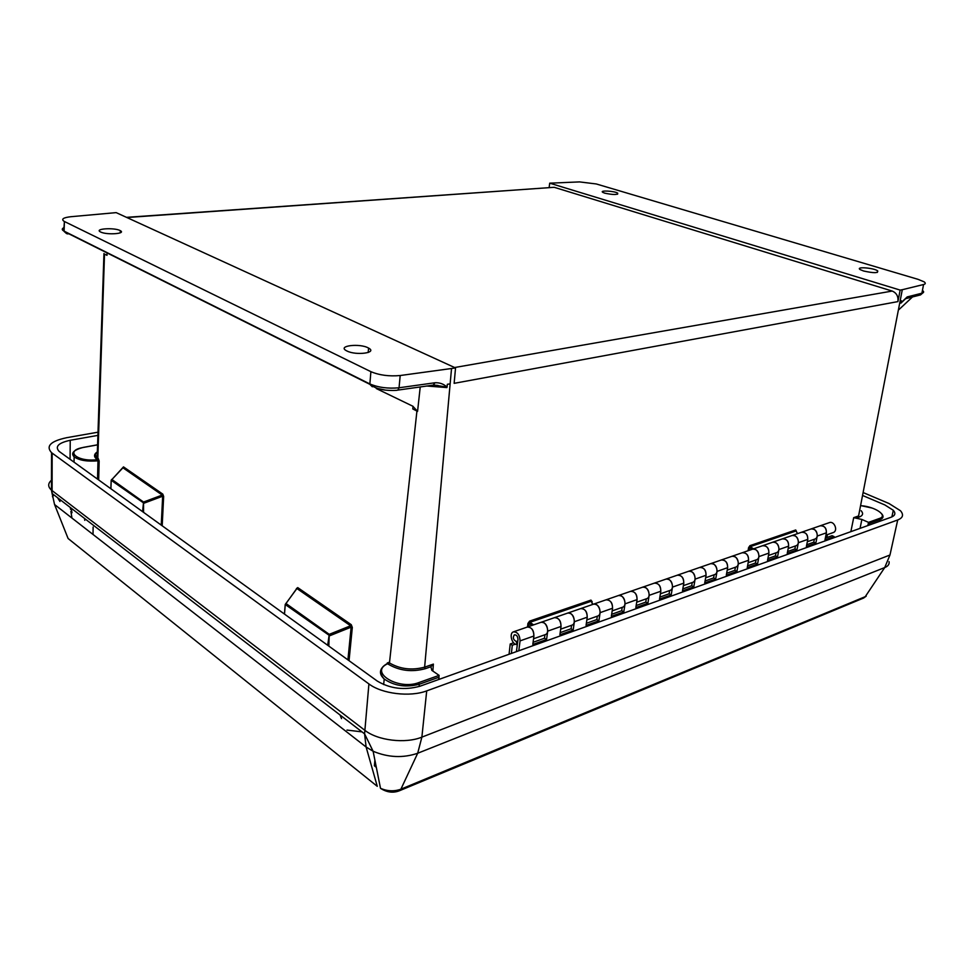 <?xml version="1.0" encoding="UTF-8"?>
<svg xmlns="http://www.w3.org/2000/svg" width="974" height="974" viewBox="0 0 974 974"><rect width="100%" height="100%" fill="white"/><g stroke="black" fill="none" stroke-linecap="round" stroke-linejoin="round"><path stroke-width="1.46" d="M905.552 298.738L900.901 303.158L901.327 300.735L900.11 301.051L902.289 289.716L900.146 290.094L897.931 301.599L454.14 383.342L455.54 367.953L400.192 375.526L399.048 387.774L435.001 382.758C439.761 382.538 443.791 383.999 447.078 387.153L433.905 384.986M920.077 295.025L921.915 293.198C924.009 292.663 924.192 291.737 922.439 290.422M413.049 406.328L412.769 408.934L417.566 411.381L420.232 386.958M107.079 252.923L106.994 255.334L104.157 253.922M97.534 479.147L97.984 460.799L99.153 460.97L98.289 458.632L97.424 459.643L97.984 460.799C87.319 461.737 79.381 460.434 74.158 456.879L72.989 452.715M438.69 679.499L438.86 677.247L419.538 684.162C406.121 687.693 394.348 685.976 384.231 679.024C378.764 672.839 379.763 667.701 387.238 663.623L388.699 662.405L387.202 663.635M68.825 233.797L67.474 233.906M451.522 368.659L450.134 383.878L447.346 384.28L447.078 387.153M369.84 383.939C378.362 387.53 388.102 388.809 399.048 387.774L397.879 390.099C395.663 390.793 385.509 390.428 382.538 389.673C377.376 388.711 373.139 386.922 369.828 384.304L370.899 371.678L64.406 221.5L64.101 231.142L369.84 383.939M377.51 388.431L385.363 390.099M64.223 227.502C61.788 228.598 61.63 229.742 63.736 230.948L64.406 221.5M100.626 231.995L100.407 231.885C93.845 228.634 114.956 227.392 120.313 230.68C126.51 233.784 106.604 235.148 100.626 231.995M346.951 350.993L346.525 350.774C336.627 345.746 360.161 342.994 368.598 348.108C377.79 352.819 356.204 355.778 346.951 350.993M370.899 371.678C379.446 375.246 389.21 376.524 400.192 375.526M455.54 367.953L116.174 212.624L70.846 216.715C63.273 217.604 61.009 219.138 64.041 221.305M549.141 187.483L549.713 183.173L579.591 181.907L596.344 183.976L918.056 279.343L924.034 281.79C925.836 283.093 925.677 284.006 923.559 284.518L902.289 289.716M604.793 193.181L602.845 192.389C598.9 190.125 614.643 190.953 617.735 193.169C617.747 194.934 613.437 194.946 604.793 193.181M549.713 183.173L900.146 290.094M863.597 271.003L860.225 269.615C855.014 266.462 873.447 267.753 877.659 270.833C878.463 273.183 873.775 273.244 863.597 271.003M439.104 675.372L431.823 670.356L430.885 666.74L425.285 668.7C411.917 672.291 399.644 670.818 388.431 664.28L387.676 663.744C368.562 672.133 398.354 690.603 418.881 682.579L439.104 675.372L438.86 677.247M861.15 510.717C863.548 513.505 862.891 515.623 859.153 517.072L856.036 518.168L861.88 519.459L868.516 522.368L879.498 518.448C888.349 515.696 875.285 506.748 861.235 505.701L872.193 508.075M454.614 367.527L892.208 291.056L554.206 187.3L126.9 217.531M126.486 217.348L554.206 187.3M892.208 291.056C896.555 292.906 898.466 296.425 897.931 301.599M447.346 384.28L450.134 383.878L424.627 667.153L433.381 664.11L430.885 666.74M900.913 302.877L907.208 296.924L921.915 293.198L923.559 284.518M856.036 518.168L853.699 517.657L858.581 515.952L900.11 301.051L901.327 300.735M922.987 292.797L920.503 294.915L905.783 298.665L907.208 296.924M433.199 385.132L435.001 382.758M881.726 513.858L881.738 513.87C883.905 516.378 883.357 518.278 880.07 519.568L869.599 523.318L868.516 522.368L867.846 525.57M796.391 531.232L795.721 529.978L796.038 530.964L750.26 546.67L749.943 545.659L748.58 547.644L749.578 547.668L749.128 550.371M797.584 533.618L796.038 530.964L797.511 533.642M753.486 548.861L750.26 546.67L749.578 547.668L752.062 549.348M122.493 468.263L111.17 480.292L111.754 479.403L143.543 502.048L143.555 512.361M122.602 467.849L111.206 480.316L110.902 488.79M122.566 467.885L123.491 466.887L122.943 467.788L162.232 495.06L162.658 496.216L143.957 503.205L111.17 480.292L110.866 488.765M123.491 466.887L162.792 494.122L162.232 495.06L143.543 502.048L142.594 511.667M162.792 494.122L163.644 496.436L162.658 496.216L161.246 525.132M591.863 601.555L590.975 600.106L591.315 601.238L529.966 622.301L529.613 621.12L527.92 623.457L529.125 623.47L528.76 626.55M592.874 604.379L591.315 601.238L592.594 604.477M533.569 624.882L529.966 622.301L529.125 623.47L531.901 625.466M296.449 589.16L285.224 604.489L285.893 603.454L329.249 634.342L328.822 646.103M296.802 588.491L285.272 604.525L284.493 614.095M296.413 588.613L297.727 587.602L297.107 588.661L350.591 625.783L351.139 627.159L329.784 635.73L285.224 604.489L284.445 614.058M297.727 587.602L351.237 624.675L350.591 625.783L329.249 634.342L327.69 645.275M351.237 624.675L352.32 627.439L351.139 627.159L347.913 659.885M95.379 455.674L97.217 456.1M376.317 388.565L412.806 406.207L417.566 411.381M899.039 309.525L912.48 296.96M98.009 432.188L66.573 437.716C50.611 441.161 45.608 446.153 51.573 452.691L368.915 683.931C381.93 693.89 410.115 697.274 426.709 690.883L897.711 519.97C902.995 517.851 903.909 514.783 900.487 510.753L889.006 503.509L863.731 492.807M97.911 435.378L70.238 440.285C58.403 442.878 54.714 446.579 59.134 451.4L377.242 681.045C390.184 688.776 404.454 690.493 420.038 686.195L891.222 517.182C895.191 515.611 895.897 513.31 893.316 510.291L884.855 504.946L863.159 495.717M346.975 730.074L362.024 731.888M340.06 714.989L341.533 718.605M84.762 519.994L84.507 518.424M84.787 518.643L84.762 520.347M374.905 760.231L374.393 765.82L376.317 767.305M93.029 533.837L93.127 527.019M71.09 508.111L72.015 512.738M814.593 539.158L814.909 539.048C820.084 537.21 815.701 526.751 810.745 529.065L801.772 532.169M801.565 532.23C806.155 532.218 808.189 534.86 807.653 540.144M795.721 545.854L796.038 545.744C801.212 543.894 796.793 533.277 791.825 535.603L782.585 538.792M782.378 538.865C786.992 538.865 789.025 541.556 788.49 546.925M776.278 552.745L776.595 552.623C781.781 550.785 777.325 539.998 772.358 542.335L762.837 545.623M762.618 545.696C767.244 545.72 769.302 548.459 768.766 553.914M756.262 559.831L756.579 559.721C761.765 557.871 757.273 546.913 752.305 549.263L742.492 552.66M742.273 552.733C746.912 552.782 748.969 555.57 748.446 561.097M735.65 567.148L735.967 567.026C741.153 565.188 736.624 554.048 731.644 556.41L721.515 559.904M721.296 559.977C725.959 560.062 728.028 562.899 727.517 568.512M714.392 574.672L714.709 574.563C719.896 572.712 715.33 561.401 710.363 563.763L699.904 567.379M699.685 567.452C704.36 567.562 706.43 570.46 705.919 576.145M692.477 582.452L692.794 582.33C697.981 580.492 693.366 568.974 688.411 571.361L677.612 575.086M677.393 575.159C682.068 575.293 684.162 578.252 683.651 584.035M669.869 590.463L670.185 590.354C675.359 588.503 670.721 576.803 665.766 579.189L654.613 583.036M654.382 583.109C659.069 583.28 661.176 586.299 660.676 592.168M646.529 598.73L646.846 598.62C652.02 596.782 647.333 584.875 642.39 587.261L630.86 591.255M630.628 591.328C635.328 591.522 637.434 594.603 636.947 600.568M622.423 607.277L622.739 607.167C627.901 605.329 623.177 593.215 618.247 595.613L606.327 599.728M606.096 599.801C610.795 600.045 612.914 603.186 612.439 609.237M597.525 616.104L597.841 615.994C602.979 614.156 598.219 601.822 593.3 604.233L580.967 608.494M580.748 608.567C585.447 608.847 587.566 612.062 587.103 618.21M571.775 625.235L572.091 625.113C577.217 623.287 572.408 610.735 567.525 613.145L554.754 617.565M554.523 617.638C559.222 617.954 561.353 621.242 560.902 627.487M820.205 525.79C824.783 525.753 826.804 528.346 826.269 533.569M820.425 525.716L829.166 522.697C834.109 520.384 838.456 530.696 833.294 532.534L832.989 532.644M527.397 627.013C532.096 627.378 534.227 630.738 533.789 637.093M545.148 634.671L545.452 634.561C550.553 632.735 545.72 619.951 540.85 622.362L527.628 626.939M515.38 644.155L512.3 645.251L511.387 653.42M827.425 534.616L826.877 537.551M509.073 654.26L510.218 643.984L513.59 642.803M512.3 645.251L510.218 643.984M541.081 622.289C545.221 622.276 547.437 625.235 547.717 631.128L546.572 639.528L532.815 644.447L533.922 635.998C533.606 629.934 531.354 626.964 527.165 627.098L513.651 631.773M567.745 613.06C571.908 613.036 574.112 615.921 574.356 621.729L573.187 630.008L559.892 634.768L561.048 626.428C560.744 620.462 558.492 617.565 554.303 617.723L541.301 622.216M593.531 604.148C597.695 604.099 599.899 606.924 600.118 612.646L598.913 620.791L586.056 625.393L587.249 617.187C586.969 611.319 584.729 608.47 580.516 608.653L567.976 612.987M618.466 595.528C622.642 595.455 624.833 598.219 625.04 603.856L623.798 611.891L611.355 616.347L612.585 608.239C612.329 602.468 610.101 599.68 605.877 599.887L593.75 604.075M642.609 587.188C646.785 587.078 648.964 589.806 649.159 595.345L647.88 603.271L635.839 607.581L637.093 599.594C636.862 593.909 634.634 591.181 630.409 591.401L618.697 595.455M665.985 579.104C670.161 578.982 672.34 581.648 672.498 587.103L671.208 594.931L659.544 599.095L660.822 591.23C660.615 585.618 658.4 582.939 654.163 583.195L642.828 587.115M688.63 571.275C692.806 571.141 694.973 573.747 695.119 579.128L693.792 586.847L682.494 590.889L683.809 583.122C683.614 577.594 681.398 574.977 677.174 575.244L666.204 579.031M710.582 563.69C714.758 563.532 716.913 566.101 717.047 571.397L715.695 579.006L704.738 582.927L706.077 575.257C705.906 569.827 703.703 567.245 699.466 567.538L688.849 571.202M731.864 556.324C736.04 556.154 738.182 558.674 738.304 563.897L736.928 571.409L726.312 575.208L727.663 567.647C727.505 562.278 725.313 559.758 721.089 560.062L710.801 563.617M752.525 549.19C756.688 548.995 758.819 551.479 758.916 556.617L757.541 564.031L747.228 567.72L748.604 560.257C748.458 554.973 746.279 552.489 742.054 552.806L732.083 556.251M772.565 542.25C776.728 542.055 778.859 544.49 778.944 549.555L777.532 556.872L767.524 560.452L768.924 553.086C768.79 547.875 766.623 545.44 762.399 545.781L752.732 549.117M792.032 535.53C796.196 535.31 798.303 537.697 798.376 542.701L796.951 549.92L787.236 553.402L788.648 546.134C788.538 540.996 786.371 538.598 782.159 538.951L772.784 542.189M810.952 528.992C815.092 528.76 817.198 531.11 817.259 536.041L815.822 543.175L806.375 546.548L807.811 539.377C807.702 534.3 805.559 531.95 801.346 532.315L792.252 535.457M518.801 650.766L520.067 640.88C519.726 634.78 517.474 631.773 513.31 631.895C508.818 633.429 512.081 644.898 516.914 644.52L517.352 644.362M516.914 644.52L516.293 641.501L517.791 640.977M516.293 641.501C513.188 639.784 512.555 637.556 514.382 634.817C516.597 634.756 517.791 636.339 517.973 639.577L516.427 651.618M833.89 537.745L834.121 536.625L824.978 539.9L826.415 532.802C826.329 527.798 824.187 525.485 819.998 525.863L811.159 528.919M533.095 642.304L544.478 638.238L544.953 634.744M560.184 632.65L571.093 628.754L571.58 625.296M586.36 623.311L596.818 619.586L597.318 616.177M611.672 614.29L621.704 610.71L622.216 607.35M636.168 605.548L645.786 602.115L646.31 598.803M659.873 597.099L669.114 593.799L669.649 590.536M682.835 588.905L691.71 585.739L692.258 582.525M705.079 580.979L713.613 577.935L714.173 574.757M726.653 573.284L734.846 570.362L735.419 567.221M747.582 565.821L755.459 563.009L756.043 559.916M767.889 558.577L775.462 555.874L776.047 552.818M787.601 551.552L794.894 548.946L795.49 545.939M806.74 544.722L813.765 542.226L814.361 539.243M825.343 538.086L832.076 535.688L834.121 536.625M815.822 543.175L813.765 542.226M796.951 549.92L794.894 548.946M777.532 556.872L775.462 555.874M757.541 564.031L755.459 563.009M736.928 571.409L734.846 570.362M715.695 579.006L713.613 577.935M693.792 586.847L691.71 585.739M671.208 594.931L669.114 593.799M647.88 603.271L645.786 602.115M623.798 611.891L621.704 610.71M598.913 620.791L596.818 619.586M573.187 630.008L571.093 628.754M546.572 639.528L544.478 638.238M902.143 301.794L900.901 303.158M98.057 451.279C95.002 453.36 94.697 455.54 97.156 457.792L97.826 458.316L104.51 254.092M97.595 444.862L83.423 447.443C63.931 450.536 77.007 462.358 97.424 459.643L98.289 458.632M99.153 460.97L98.666 479.963M163.644 496.436L162.195 525.814M352.32 627.439L349.045 660.689M388.699 662.405L389.466 662.941L416.933 411.028M388.431 664.28L389.466 662.941C400.156 669.162 411.88 670.562 424.627 667.153L425.285 668.7M446.908 387.579L426.831 386.021M397.282 390.184L433.795 385.047L438.093 385.485L433.564 385.12M372.336 386.788L369.828 384.304L64.114 231.435L66.585 233.626M418.881 682.579L419.331 686.426M383.634 684.576L384.231 679.024C380.408 675.542 379.495 672.072 381.528 668.614M433.381 664.11L432.846 671.074M527.518 626.964L527.92 623.457M529.613 621.12L590.975 600.106M592.107 601.408L592.009 602.2M748.056 550.736L748.58 547.644M749.943 545.659L795.721 529.978M850.862 531.658L853.699 517.657M879.498 518.448L879.729 521.309M869.599 523.318L869.234 525.071M96.962 459.314C93.748 456.879 93.735 454.481 96.95 452.119M861.88 519.459L860.054 528.358M858.581 515.952L859.153 517.072M433.479 385.083L437.959 385.801M381.382 788.733L380.505 788.331C387.396 791.29 394.19 791.57 400.898 789.184L399.291 790.815M889.043 561.645C889.566 564.177 888.13 566.15 884.721 567.562L865.253 596.66L400.898 789.184L417.688 753.255C403.09 758.222 388.236 757.565 373.115 751.258L366.114 747.021L54.556 504.52L68.107 538.512L377.279 786.322L366.114 747.021L364.58 733.86L368.915 683.931M52.048 479.732C47.811 483.141 47.616 486.586 51.427 490.092L364.787 730.256C377.608 740.557 405.428 743.917 421.876 737.135L889.968 555.01L884.721 567.562L417.688 753.255L421.876 737.135L426.709 690.883M52.45 496.728L54.008 494.962M71.942 518.058L70.895 511.387M70.566 509.28L70.286 507.491M66.804 535.262L68.107 538.512M865.253 596.66L863.5 598.085M52.146 453.129L52.097 493.501L54.556 504.52M889.968 555.01L897.711 519.97M70.067 459.314L70.238 440.285M59.073 498.858L59.962 501.488L57.551 497.69M547.717 631.128L561.048 626.428M574.356 621.729L587.249 617.187M600.118 612.646L612.585 608.239M625.04 603.856L637.093 599.594M649.159 595.345L660.822 591.23M672.498 587.103L683.809 583.122M695.119 579.128L706.077 575.257M717.047 571.397L727.663 567.647M738.304 563.897L748.604 560.257M758.916 556.617L768.924 553.086M778.944 549.555L788.648 546.134M798.376 542.701L807.811 539.377M520.067 640.88L533.922 635.998M817.259 536.041L826.415 532.802M103.95 253.569L97.156 457.792C94.661 456.1 94.721 454.213 97.351 452.131M83.204 447.407C73.598 450 70.591 453.154 74.158 456.879L74.012 462.163M617.577 194.228L617.735 193.169M877.306 272.44L877.659 270.833M368.172 352.515L368.598 348.108M120.24 232.823L120.313 230.68M97.595 444.789L83.277 447.395M439.043 676.979L438.848 679.438M387.238 663.623L387.433 662.783L387.043 663.72M433.686 385.059L434.319 385.193M866.215 596.149L863.597 598.048L399.401 790.766C393.131 793.213 386.836 792.398 380.505 788.331L373.115 751.258L364.58 733.86L52.097 493.501L51.427 490.092L51.573 452.691M891.867 516.926L893.316 510.291M814.909 539.048L807.336 541.739M796.038 545.744L788.185 548.52M776.595 552.623L768.462 555.509M756.579 559.721L748.154 562.716M735.967 567.026L727.225 570.131M714.709 574.563L705.639 577.777M692.794 582.33L683.383 585.666M670.185 590.354L660.409 593.811M646.846 598.62L636.692 602.224M622.739 607.167L612.183 610.905M597.841 615.994L586.859 619.89M572.091 625.113L560.659 629.167M833.294 532.534L825.952 535.14M545.452 634.561L533.557 638.774"/></g></svg>
